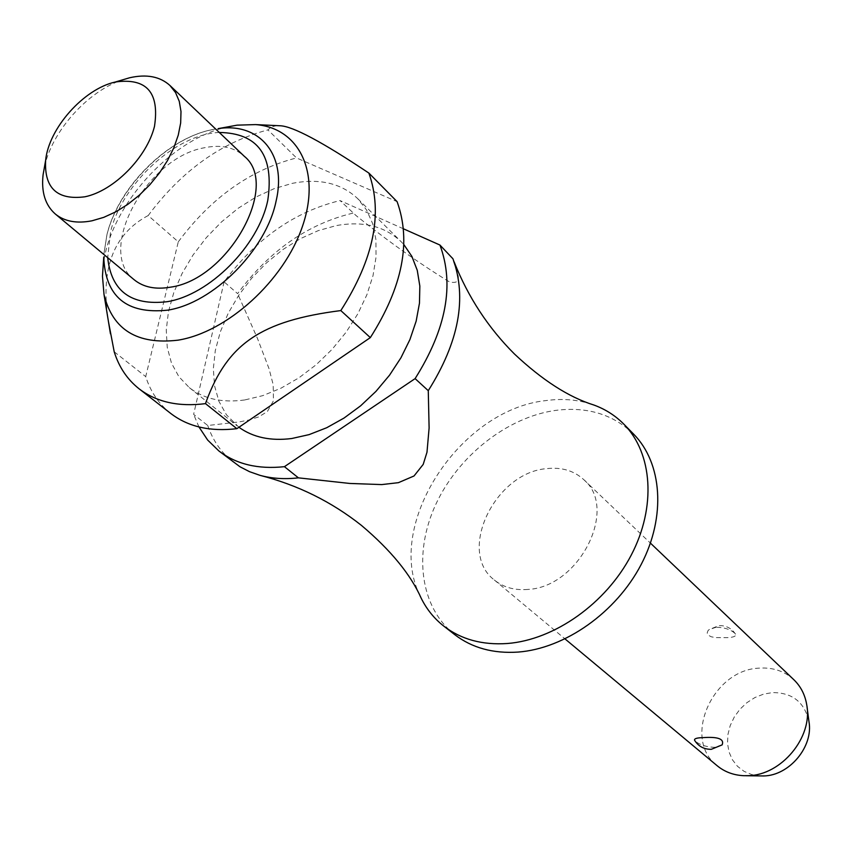 <?xml version="1.0" encoding="UTF-8"?>
<svg xmlns="http://www.w3.org/2000/svg" width="852" height="852" viewBox="0 0 852 852"><rect width="100%" height="100%" fill="white"/><g stroke="black" fill="none" stroke-linecap="round" stroke-linejoin="round"><path stroke-width="0.64" stroke-dasharray="4.26 3.19" d="M420.1 595.931C384.465 524.864 459.792 409.652 545.781 400.6C562.991 398.246 579.03 399.716 593.908 405.03M527.835 589.435C514.544 590.511 503.383 587.358 494.33 579.988C456.821 551.83 494.831 472.54 546.664 468.632C561.574 466.981 573.939 470.655 583.769 479.633C618.744 508.452 579.264 587.23 527.835 589.435M716.063 627.242L709.034 629.639L707.969 630.714L707.181 632.993L708.268 635.145L711.122 636.732L715.233 637.605L727.182 637.658C733.561 637.371 736.341 636.21 735.532 634.154L734.669 633.121C730.228 629.319 724.019 627.36 716.063 627.242M793.883 679.758C784.586 671.216 773.19 667.34 759.707 668.117C712.687 669.182 681.728 738.961 717.214 765.778M722.134 744.872L714.53 747.332C706.51 747.012 700.227 745.053 695.658 741.464L694.593 740.292M454.723 634.644C420.089 607.519 413.231 553.246 435.67 504.64C458.088 455.969 507.228 417.075 555.738 410.376C587.177 406.436 613.11 414.328 633.537 434.03M244.694 399.961C222.191 403.049 203.724 398.938 189.293 387.607L178.888 376.69L171.486 363.133L167.248 347.403L166.257 330.012L168.483 311.523L173.829 292.481L182.094 273.471L193.021 255.036L206.269 237.697L221.467 221.957L238.166 208.282L255.898 197.068L274.142 188.665L292.374 183.34C319.393 178.079 341.183 183.18 357.712 198.644L366.584 210.007L372.739 223.81L375.934 239.657L376.041 257.123L373.006 275.686L366.871 294.792L357.819 313.834L346.104 332.216L332.078 349.363L316.198 364.72L298.956 377.809L280.915 388.235L262.64 395.679L244.694 399.961M238.922 427.267L226.462 414.828L218.953 401.388L214.555 385.839L213.341 368.682L215.311 350.481L220.349 331.769L228.283 313.121L238.858 295.058L251.755 278.125L266.591 262.789L282.949 249.508L300.351 238.666L318.297 230.615L336.252 225.599C362.92 220.774 384.497 226.089 401.015 241.563L403.859 244.599M103.092 266.91C108.513 207.941 169.974 138.993 227.931 126.841M276.857 125.606L271.202 126.927L267.933 129.898L296.539 157.94L397.096 201.647M170.741 413.454C158.93 404.114 150.591 391.835 145.713 376.616L178.281 241.84L148.184 215.556C181.646 170.698 221.563 142.156 267.933 129.898M148.184 215.556C113.252 234.034 100.014 269.456 108.481 321.8M44.517 166.672C52.142 131.133 87.5 91.558 121.911 80.045M134.169 279.744C95.712 251.308 146.161 157.854 204.022 147.822C220.764 144.329 234.172 147.14 244.247 156.246M760.431 775.959L751.847 774.628L744.084 771.358L737.502 766.321L732.411 759.771L729.035 752.028L727.523 743.466L727.938 734.499L730.228 725.531L734.307 716.969L739.962 709.226L746.948 702.644L754.936 697.532L763.562 694.124L772.434 692.591C792.371 692.548 804.544 702.186 808.953 721.527M403.497 228.826L340.065 200.582L356.04 215.545C387.649 240.946 418.779 263.076 449.43 281.916C466.268 285.526 454.585 268.561 452.54 257.815M352.898 213.16C307.774 223.906 269.349 250.744 237.612 293.652L224.097 281.852C256.09 238.645 294.749 211.552 340.065 200.582M224.097 281.852L193.628 414.37L207.75 425.499L239.135 421.942L248.816 420.025L258.582 416.947L267.358 411.58L273.471 400.706L273.162 384.582L269.03 368.692L257.506 338.532L237.612 293.652M207.75 425.499C212.819 440.495 221.243 452.657 233.043 461.986M178.281 241.84C211.168 197.643 250.584 169.665 296.539 157.94M198.963 426.958L193.628 414.37M114.211 351.791L145.713 376.616M103.837 254.46L106.883 235.003C118.258 188.079 166.534 139.164 210.827 129.951L215.652 129.014C169.686 135.937 118.95 185.512 107.001 234.396L103.837 254.46M219.284 132.465C175.821 134.105 121.953 183.681 110.504 232.032L107.693 257.666M494.33 579.988L565.046 638.936M189.293 387.607L236.888 425.702M807.078 707.266L806.791 705.136M735.532 634.154C731.538 628.158 725.957 625.336 718.779 625.656L709.034 629.639M452.955 258.806L454.137 261.915M746.054 775.735L743.902 775.703M357.712 198.644L401.015 241.563M583.769 479.633L650.438 543.129"/><path stroke-width="1.28" d="M454.137 261.915C468.089 297.06 488.175 327.743 514.384 353.931C542.341 380.216 568.848 397.256 593.908 405.03C605.389 409.226 615.368 415.606 623.834 424.147C652.568 453.157 656.498 506.865 631.215 555.153C606.028 603.45 554.471 639.873 507.355 643.505C482.307 645.209 461.124 639.426 443.807 626.135C434.339 618.701 426.863 609.521 421.378 598.594L420.1 595.931M565.046 638.936L717.214 765.778C724.679 771.912 733.572 775.224 743.902 775.703L748.067 775.682C781.295 775.309 812.893 737.31 806.791 705.136C805.14 694.923 800.827 686.467 793.883 679.758L650.438 543.129M694.593 740.292C694.018 738.652 696.84 737.768 703.07 737.63C718.108 736.575 724.466 738.982 722.134 744.872L711.313 749.313C704.072 749.43 698.502 746.427 694.593 740.292M623.834 424.147L633.537 434.03C662.228 462.987 666.253 516.45 641.194 564.45C616.23 612.45 564.993 648.564 518.069 652.078C493.138 653.718 472.019 647.903 454.723 634.644L443.807 626.135M403.859 244.599L411.867 256.367L417.256 270.308L419.834 286.048L419.472 303.163L416.149 321.172L409.929 339.543L400.972 357.733L389.534 375.189L375.956 391.377L360.641 405.808L344.048 418.044L326.699 427.736L309.106 434.616L291.81 438.503C270.734 441.187 253.108 437.438 238.922 427.267M227.931 126.841L237.112 125.159L255.589 124.594C298.935 127.8 321.247 172.253 302.407 226.483C284.035 280.67 227.26 332.28 177.972 340.172C137.3 344.932 112.656 329.756 104.029 294.643L102.464 276.229L103.092 266.91M108.481 321.8L114.211 351.791C118.971 367.105 127.257 379.438 139.057 388.778L170.741 413.454C188.079 426.756 210.114 431.836 236.856 428.673L205.513 403.635C178.547 407.032 156.395 402.08 139.057 388.778M205.513 403.635L206.216 401.526C227.612 343.952 260.701 320.799 340.821 310.575L370.332 337.616L236.856 428.673M121.911 80.045L129.589 77.777C146.523 73.922 159.974 76.478 169.931 85.466L175.523 92.538L179.261 101.313L180.997 111.548L180.667 122.933L178.26 135.149L173.829 147.811L167.503 160.549L159.473 172.945L149.963 184.618L139.302 195.193L127.8 204.363L115.829 211.818L103.763 217.356L91.963 220.806C76.755 223.756 64.539 221.499 55.337 214.033C45.273 205.172 41.184 192.105 43.079 174.841L44.517 166.672M169.931 85.466L244.247 156.246C280.532 185.076 228.166 279.499 170.443 287.177C155.511 289.733 143.424 287.262 134.169 279.744L55.337 214.033M84.902 196.791C57.244 200.369 44.155 188.207 45.635 160.293C48.756 128.311 83.752 88.949 115.201 82.037L115.435 81.984C146.64 77.692 159.665 92.506 154.478 126.426C146.832 157.482 113.689 190.944 84.902 196.791M807.078 707.266L808.953 721.527C813.649 746.448 789.357 775.65 763.648 775.948L746.054 775.735M428.268 390.674L429.11 427.992L426.99 452.22L423.199 464.404L414.019 475.98L398.406 482.669L381.76 484.586L349.863 483.457L298.424 477.855L284.43 466.672L415.105 378.618L428.268 390.674C458.908 342.035 467.141 298.083 452.955 258.806L439.93 245.035L403.497 228.826M370.332 337.616C402.591 286.89 411.516 241.574 397.096 201.647L368.884 173.084C322.418 142.028 292.843 126.256 280.17 125.766L276.857 125.606M284.43 466.672C258.05 469.484 236.196 464.244 218.868 450.942L239.998 466.779L249.551 471.688L259.966 475.331C271.756 478.568 284.579 479.41 298.424 477.855M439.93 245.035C454.617 284.568 446.331 329.096 415.105 378.618M368.884 173.084C383.112 213.234 373.762 259.061 340.821 310.575M218.868 450.942L207.686 440.09L198.963 426.958M237.112 125.159L218.101 128.641C259.264 122.134 287.124 154.372 276.133 200.88C266.335 249.924 213.149 303.291 167.503 310.181C126.49 314.356 105.243 296.613 103.752 256.942L102.464 276.229M107.693 257.666C111.303 291.15 131.059 305.836 166.939 301.725C209.315 295.218 258.614 245.738 267.794 200.22C274.28 155.682 258.103 133.104 219.284 132.465M421.378 598.594C410.781 574.599 390.823 550.222 361.514 525.46C331.503 501.679 297.657 484.969 259.966 475.331M104.029 294.643L110.451 333.835M45.635 160.293L43.079 174.841M115.435 81.984L129.589 77.777M255.589 124.594L280.17 125.766"/></g></svg>
